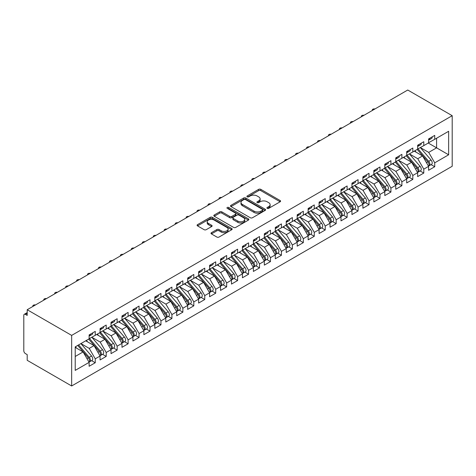 <?xml version="1.0" encoding="UTF-8"?>
<svg xmlns="http://www.w3.org/2000/svg" width="476" height="476" viewBox="0 0 476 476"><rect width="100%" height="100%" fill="white"/><g stroke="black" fill="none" stroke-linecap="round" stroke-linejoin="round"><path stroke-width="0.71" d="M267.214 208.363A1.065 0.613 0 0 0 268.72 208.363L280.138 201.77A1.517 0.881 0 0 0 280.584 201.152A1.517 0.881 0 0 0 280.138 200.533L260.794 189.359A1.517 0.881 0 0 0 258.641 189.359L247.222 195.951A1.065 0.613 0 0 0 246.907 196.386A1.065 0.613 0 0 0 247.222 196.82A1.065 0.613 0 0 0 248.728 196.82L250.203 195.969A4.867 2.808 0 0 1 257.082 195.969L258.694 196.897A4.867 2.808 0 0 1 260.122 198.885A4.867 2.808 0 0 1 258.694 200.872L257.219 201.723A1.065 0.613 0 0 0 256.909 202.157A1.065 0.613 0 0 0 257.219 202.592A1.065 0.613 0 0 0 258.724 202.592L260.199 201.741A4.867 2.808 0 0 1 267.084 201.741L268.69 202.669A4.867 2.808 0 0 1 270.118 204.656A4.867 2.808 0 0 1 268.69 206.643L267.214 207.494A1.065 0.613 0 0 0 266.905 207.929A1.065 0.613 0 0 0 267.214 208.363L267.214 207.494M211.457 232.675A1.517 0.881 0 0 0 211.011 233.299A1.517 0.881 0 0 0 211.457 233.918L216.883 237.054A1.517 0.881 0 0 0 219.031 237.054L231.717 229.73A1.517 0.881 0 0 0 232.163 229.111A1.517 0.881 0 0 0 231.717 228.486L212.367 217.318A1.517 0.881 0 0 0 210.219 217.318L197.534 224.642A1.517 0.881 0 0 0 197.088 225.261A1.517 0.881 0 0 0 197.534 225.88L204.091 229.67A1.517 0.881 0 0 0 206.239 229.67L211.671 226.534A1.517 0.881 0 0 0 212.112 225.916A1.517 0.881 0 0 0 211.671 225.291L208.417 223.417A4.064 2.35 0 0 1 207.227 221.756A4.064 2.35 0 0 1 209.737 219.585A4.064 2.35 0 0 1 214.17 220.096L226.903 227.451A4.064 2.35 0 0 1 228.099 229.111A4.064 2.35 0 0 1 225.588 231.276A4.064 2.35 0 0 1 221.156 230.771L219.031 229.545A1.517 0.881 0 0 0 216.883 229.545L211.457 232.675L211.457 233.918L216.883 230.806L216.883 229.545M407.742 90.023L452.2 115.692L71.656 335.396L27.197 309.727L407.742 90.023M250.311 217.752A1.517 0.881 0 0 0 252.464 217.752L265.144 210.428A1.517 0.881 0 0 0 265.59 209.809A1.517 0.881 0 0 0 265.144 209.19L245.8 198.016A1.517 0.881 0 0 0 243.647 198.016L230.961 205.34A1.517 0.881 0 0 0 230.521 205.959A1.517 0.881 0 0 0 230.961 206.584L250.311 217.752M227.683 208.595A1.065 0.613 0 0 1 228.76 208.744L228.76 207.482L248.43 218.841A1.517 0.881 0 0 1 248.877 219.46A1.517 0.881 0 0 1 248.43 220.079L235.745 227.403A1.517 0.881 0 0 1 233.597 227.403L214.248 216.229L214.248 214.991A1.517 0.881 0 0 0 213.801 215.61A1.517 0.881 0 0 0 214.248 216.229M214.248 214.991L219.68 211.856A1.517 0.881 0 0 1 221.828 211.856L229.676 216.39A1.517 0.881 0 0 0 231.824 216.39L235.424 214.307A1.517 0.881 0 0 0 235.87 213.688A1.517 0.881 0 0 0 235.424 213.07L227.254 208.351A1.065 0.613 0 0 1 226.945 207.917A1.065 0.613 0 0 1 227.599 207.346A1.065 0.613 0 0 1 228.76 207.482M27.197 309.727L27.197 315.415L25.442 314.404A2.321 1.339 -120 0 0 24.282 314.291A2.321 1.339 -120 0 0 23.8 315.356L23.8 350.758A2.321 1.339 -120 0 0 25.442 353.608L27.197 354.62L27.197 360.308L71.656 385.976L71.656 335.396M71.656 385.976L452.2 166.273L452.2 115.692M428.269 143.038L448.642 154.795L448.642 131.275L434.731 139.307L434.731 135.386L428.602 138.927L428.602 142.848L423.783 145.626L423.783 141.711L417.648 145.251L417.648 149.166L412.829 151.951L412.829 148.03L406.7 151.57L406.7 155.491L401.881 158.276L401.881 154.355L395.746 157.895L395.746 161.816L390.927 164.595L390.927 160.674L384.798 164.214L384.798 168.135L379.979 170.92L379.979 166.999L373.844 170.539L373.844 174.46L369.025 177.239L369.025 173.323L362.896 176.864L362.896 180.779L358.077 183.563L358.077 179.642L351.942 183.183L351.942 187.104L347.123 189.888L347.123 185.967L340.995 189.507L340.995 193.429L336.175 196.207L336.175 192.286L330.041 195.826L330.041 199.747L325.227 202.532L325.227 198.611L319.093 202.151L319.093 206.072L314.273 208.851L314.273 204.936L308.139 208.476L308.139 212.391L303.325 215.176L303.325 211.255L297.191 214.795L297.191 218.716L292.371 221.501L292.371 217.58L286.237 221.12L286.237 225.041L281.423 227.82L281.423 223.898L275.289 227.439L275.289 231.36L270.469 234.144L270.469 230.223L264.335 233.764L264.335 237.685L259.521 240.463L259.521 236.548L253.387 240.088L253.387 244.004L248.567 246.788L248.567 242.867L242.433 246.407L242.433 250.328L237.619 253.113L237.619 249.192L231.485 252.732L231.485 256.653L226.665 259.432L226.665 255.511L220.531 259.051L220.531 262.972L215.717 265.757L215.717 261.836L209.583 265.376L209.583 269.297L204.763 272.076L204.763 268.161L198.629 271.701L198.629 275.616L193.815 278.4L193.815 274.479L187.681 278.02L187.681 281.941L182.861 284.725L182.861 280.804L176.727 284.345L176.727 288.266L171.913 291.044L171.913 287.123L165.779 290.663L165.779 294.584L160.959 297.369L160.959 293.448L154.825 296.988L154.825 300.909L150.011 303.688L150.011 299.773L143.877 303.313L143.877 307.228L139.057 310.013L139.057 306.092L132.923 309.632L132.923 313.553L128.109 316.338L128.109 312.417L121.975 315.957L121.975 319.878L117.156 322.657L117.156 318.736L111.027 322.276L111.027 326.197L106.207 328.981L106.207 325.06L100.073 328.601L100.073 332.522L95.254 335.3L95.254 331.385L89.125 334.925L89.125 338.841L75.214 346.873L75.214 370.393L89.125 362.361L83.098 351.931L75.214 347.379M448.642 154.795L434.731 162.828L428.709 152.391L420.385 147.59M431.095 164.642L434.731 166.749L434.731 162.828M434.731 166.749L428.602 170.289L428.602 166.368L423.783 169.147L417.761 158.716L409.437 153.909M420.141 170.967L423.783 173.068L423.783 169.147M423.783 173.068L417.648 176.608L417.648 172.687L412.829 175.471L406.807 165.041L398.483 160.233L409.116 172.651L406.819 173.978A3.1 1.791 60 0 1 408.015 176.923A3.1 1.791 60 0 1 407.373 178.339A3.1 1.791 60 0 1 406.873 178.482M409.193 177.292L412.829 179.392L412.829 175.471M412.829 179.392L406.7 182.933L406.7 179.012L401.881 181.796L395.859 171.36L387.535 166.558L398.168 178.976L395.865 180.303A3.1 1.791 60 0 1 397.061 183.242A3.1 1.791 60 0 1 396.419 184.664A3.1 1.791 60 0 1 395.919 184.807M398.239 183.611L401.881 185.711L401.881 181.796M401.881 185.711L395.746 189.252L395.746 185.337L390.927 188.115L384.905 177.685L376.581 172.877L387.214 185.295L384.917 186.622A3.1 1.791 60 0 1 386.113 189.567A3.1 1.791 60 0 1 385.471 190.983A3.1 1.791 60 0 1 384.971 191.126M387.291 189.936L390.927 192.036L390.927 188.115M390.927 192.036L384.798 195.576L384.798 191.655L379.979 194.44L373.957 184.004L365.633 179.202L376.266 191.62L373.963 192.947A3.1 1.791 60 0 1 375.159 195.892A3.1 1.791 60 0 1 374.517 197.308A3.1 1.791 60 0 1 374.017 197.451M376.337 196.255L379.979 198.361L379.979 194.44M379.979 198.361L373.844 201.901L373.844 197.98L369.025 200.759L363.004 190.329L354.68 185.521L365.312 197.939L363.015 199.271A3.1 1.791 60 0 1 364.211 202.211A3.1 1.791 60 0 1 363.569 203.633A3.1 1.791 60 0 1 363.069 203.776M365.389 202.58L369.025 204.68L369.025 200.759M369.025 204.68L362.896 208.22L362.896 204.299L358.077 207.084L352.056 196.653L343.732 191.846L354.364 204.263L352.062 205.59A3.1 1.791 60 0 1 353.257 208.536A3.1 1.791 60 0 1 352.615 209.952A3.1 1.791 60 0 1 352.115 210.095M354.436 208.905L358.077 211.005L358.077 207.084M358.077 211.005L351.942 214.545L351.942 210.624L347.123 213.409L341.102 202.972L332.778 198.171M343.488 215.223L347.123 217.324L347.123 213.409M347.123 217.324L340.995 220.864L340.995 216.949L336.175 219.728L330.154 209.297L321.83 204.49M332.534 221.548L336.175 223.649L336.175 219.728M336.175 223.649L330.041 227.189L330.041 223.268L325.227 226.052L319.2 215.616L310.876 210.814M321.586 227.867L325.227 229.973L325.227 226.052M325.227 229.973L319.093 233.514L319.093 229.593L314.273 232.371L308.252 221.941L299.928 217.133M310.632 234.192L314.273 236.292L314.273 232.371M314.273 236.292L308.139 239.833L308.139 235.912L303.325 238.696L297.298 228.266L288.974 223.458L299.606 235.876L297.31 237.203A3.1 1.791 60 0 1 298.506 240.148A3.1 1.791 60 0 1 297.863 241.564A3.1 1.791 60 0 1 297.363 241.707M299.684 240.517L303.325 242.617L303.325 238.696M303.325 242.617L297.191 246.157L297.191 242.236L292.371 245.021L286.35 234.585L278.026 229.783L288.658 242.201L286.356 243.528A3.1 1.791 60 0 1 287.552 246.467A3.1 1.791 60 0 1 286.909 247.889A3.1 1.791 60 0 1 286.409 248.032M288.73 246.836L292.371 248.936L292.371 245.021M292.371 248.936L286.237 252.476L286.237 248.561L281.423 251.34L275.396 240.91L267.072 236.102M277.782 253.161L281.423 255.261L281.423 251.34M281.423 255.261L275.289 258.801L275.289 254.88L270.469 257.665L264.448 247.228L256.124 242.427L266.756 254.844L264.454 256.171A3.1 1.791 60 0 1 265.65 259.117A3.1 1.791 60 0 1 265.007 260.533A3.1 1.791 60 0 1 264.507 260.675M266.828 259.48L270.469 261.586L270.469 257.665M270.469 261.586L264.335 265.126L264.335 261.205L259.521 263.984L253.494 253.553L245.17 248.746M255.88 265.804L259.521 267.905L259.521 263.984M259.521 267.905L253.387 271.445L253.387 267.524L248.567 270.308L242.546 259.878L234.222 255.071L244.854 267.488L242.552 268.815A3.1 1.791 60 0 1 243.748 271.76A3.1 1.791 60 0 1 243.105 273.176A3.1 1.791 60 0 1 242.605 273.319M244.926 272.129L248.567 274.23L248.567 270.308M248.567 274.23L242.433 277.77L242.433 273.849L237.619 276.633L231.592 266.197L223.274 261.395M233.978 278.448L237.619 280.548L237.619 276.633M237.619 280.548L231.485 284.089L231.485 280.174L226.665 282.952L220.644 272.522L212.32 267.714M223.024 284.773L226.665 286.873L226.665 282.952M226.665 286.873L220.531 290.414L220.531 286.493L215.717 289.277L209.69 278.841L201.372 274.039M212.076 291.092L215.717 293.198L215.717 289.277M215.717 293.198L209.583 296.738L209.583 292.817L204.763 295.596L198.742 285.166L190.418 280.358M201.122 297.417L204.763 299.517L204.763 295.596M204.763 299.517L198.629 303.057L198.629 299.136L193.815 301.921L187.788 291.49L179.47 286.683M190.174 303.742L193.815 305.842L193.815 301.921M193.815 305.842L187.681 309.382L187.681 305.461L182.861 308.24L176.84 297.809L168.516 293.008L179.149 305.425L176.846 306.752A3.1 1.791 60 0 1 178.042 309.692A3.1 1.791 60 0 1 177.399 311.114A3.1 1.791 60 0 1 176.899 311.256M179.22 310.06L182.861 312.161L182.861 308.24M182.861 312.161L176.727 315.701L176.727 311.786L171.913 314.565L165.886 304.134L157.568 299.327M168.272 316.385L171.913 318.486L171.913 314.565M171.913 318.486L165.779 322.026L165.779 318.105L160.959 320.889L154.938 310.453L146.614 305.651L157.247 318.069L154.944 319.396A3.1 1.791 60 0 1 156.14 322.341A3.1 1.791 60 0 1 155.503 323.757A3.1 1.791 60 0 1 154.998 323.9M157.318 322.704L160.959 324.81L160.959 320.889M160.959 324.81L154.825 328.351L154.825 324.43L150.011 327.208L143.984 316.778L135.666 311.97M146.37 329.029L150.011 331.129L150.011 327.208M150.011 331.129L143.877 334.67L143.877 330.749L139.057 333.533L133.036 323.103L124.712 318.295L135.345 330.713L133.042 332.04A3.1 1.791 60 0 1 134.238 334.985A3.1 1.791 60 0 1 133.601 336.401A3.1 1.791 60 0 1 133.096 336.544M135.416 335.354L139.057 337.454L139.057 333.533M139.057 337.454L132.923 340.995L132.923 337.073L128.109 339.852L122.082 329.422L113.764 324.62M124.468 341.673L128.109 343.773L128.109 339.852M128.109 343.773L121.975 347.313L121.975 343.398L117.156 346.177L111.134 335.747L102.81 330.939M113.514 347.998L117.156 350.098L117.156 346.177M117.156 350.098L111.027 353.638L111.027 349.717L106.207 352.502L100.18 342.065L91.862 337.264M102.566 354.317L106.207 356.417L106.207 352.502M106.207 356.417L100.073 359.963L100.073 356.042L95.254 358.821L89.232 348.39L80.908 343.583M91.612 360.641L95.254 362.742L95.254 358.821M95.254 362.742L89.125 366.282L89.125 362.361M89.125 338.716L95.254 335.3M75.214 356.482L83.098 351.931M100.073 332.397L106.207 328.981M89.232 348.39L94.052 345.606L85.728 340.804M100.073 356.042L94.052 345.606M111.027 326.072L117.156 322.657M100.18 342.065L105 339.287L96.676 334.479M111.027 349.717L105 339.287M121.975 319.747L128.109 316.338M111.134 335.747L115.954 332.962L107.63 328.16M121.975 343.398L115.954 332.962M132.923 313.428L139.057 310.013M122.082 329.422L126.902 326.643L118.578 321.835M132.923 337.073L126.902 326.643M143.877 307.103L150.011 303.688M133.036 323.103L137.856 320.318L129.531 315.511M143.877 330.749L137.856 320.318M154.825 300.784L160.959 297.369M143.984 316.778L148.804 313.993L140.48 309.192M154.825 324.43L148.804 313.993M165.779 294.46L171.913 291.044M154.938 310.453L159.757 307.675L151.433 302.867M165.779 318.105L159.757 307.675M176.727 288.135L182.861 284.725M165.886 304.134L170.705 301.35L162.381 296.548M176.727 311.786L170.705 301.35M187.681 281.816L193.815 278.4M176.84 297.809L181.659 295.031L173.335 290.223M187.681 305.461L181.659 295.031M198.629 275.491L204.763 272.076M187.788 291.49L192.607 288.706L184.283 283.898M198.629 299.136L192.607 288.706M209.583 269.172L215.717 265.757M198.742 285.166L203.561 282.381L195.237 277.579M209.583 292.817L203.561 282.381M220.531 262.847L226.665 259.432M209.69 278.841L214.509 276.062L206.185 271.255M220.531 286.493L214.509 276.062M231.485 256.522L237.619 253.113M220.644 272.522L225.463 269.737L217.139 264.936M231.485 280.174L225.463 269.737M242.433 250.203L248.567 246.788M231.592 266.197L236.411 263.418L228.087 258.611M242.433 273.849L236.411 263.418M253.387 243.879L259.521 240.463M242.546 259.878L247.365 257.094L239.041 252.286M253.387 267.524L247.365 257.094M264.335 237.56L270.469 234.144M253.494 253.553L258.313 250.769L249.989 245.967M264.335 261.205L258.313 250.769M275.289 231.235L281.423 227.82M264.448 247.228L269.267 244.45L260.943 239.642M275.289 254.88L269.267 244.45M286.237 224.91L292.371 221.501M275.396 240.91L280.215 238.125L271.891 233.323M286.237 248.561L280.215 238.125M297.191 218.591L303.325 215.176M286.35 234.585L291.169 231.806L282.845 226.998M297.191 242.236L291.169 231.806M308.139 212.266L314.273 208.851M297.298 228.266L302.117 225.481L293.793 220.674M308.139 235.912L302.117 225.481M319.093 205.947L325.227 202.532M308.252 221.941L313.071 219.156L304.747 214.355M319.093 229.593L313.071 219.156M330.041 199.623L336.175 196.207M319.2 215.616L324.019 212.837L315.695 208.03M330.041 223.268L324.019 212.837M340.995 193.298L347.123 189.888M330.154 209.297L334.973 206.513L326.649 201.711M340.995 216.949L334.973 206.513M351.942 186.979L358.077 183.563M341.102 202.972L345.921 200.194L337.597 195.386M351.942 210.624L345.921 200.194M362.896 180.654L369.025 177.239M352.056 196.653L356.875 193.869L348.551 189.061M362.896 204.299L356.875 193.869M373.844 174.335L379.979 170.92M363.004 190.329L367.823 187.544L359.499 182.742M373.844 197.98L367.823 187.544M384.798 168.01L390.927 164.595M373.957 184.004L378.777 181.225L370.453 176.417M384.798 191.655L378.777 181.225M395.746 161.685L401.881 158.276M384.905 177.685L389.725 174.9L381.401 170.099M395.746 185.337L389.725 174.9M406.7 155.366L412.829 151.951M395.859 171.36L400.673 168.581L392.355 163.774M406.7 179.012L400.673 168.581M417.648 149.042L423.783 145.626M406.807 165.041L411.627 162.256L403.303 157.449M417.648 172.687L411.627 162.256M428.602 142.723L434.731 139.307M428.709 152.391L436.593 147.84L436.593 138.23L448.642 131.275M417.761 158.716L422.575 155.932L414.257 151.13M428.602 166.368L422.575 155.932M267.643 208.518L268.69 207.911A4.867 2.808 0 0 0 270.118 205.924L270.118 204.656M260.122 198.885L260.122 200.152A4.867 2.808 0 0 1 258.694 202.139L257.641 202.746M280.12 201.782L260.794 190.626A1.517 0.881 0 0 0 258.641 190.626L247.645 196.975M265.126 210.44L245.8 199.283A1.517 0.881 0 0 0 243.647 199.283L230.985 206.596M262.46 210.243A1.065 0.613 0 0 0 262.77 209.809A1.065 0.613 0 0 0 262.46 209.375L245.473 199.569A1.065 0.613 0 0 0 243.968 199.569L242.409 200.467A4.867 2.808 0 0 0 240.987 202.455A4.867 2.808 0 0 0 242.409 204.442L254.023 211.142A4.867 2.808 0 0 0 260.902 211.142L262.46 210.243L262.46 211.505A1.065 0.613 0 0 0 262.77 211.07L262.77 209.809M240.987 202.455L240.987 203.716A4.867 2.808 0 0 0 242.409 205.703L242.409 204.442M262.46 211.505L260.902 212.409A4.867 2.808 0 0 1 254.023 212.409L242.409 205.703M214.271 216.241L219.68 213.123L219.68 211.856M235.87 213.688L235.87 214.95A1.517 0.881 0 0 1 235.424 215.574L231.824 217.651A1.517 0.881 0 0 1 229.676 217.651L221.828 213.123A1.517 0.881 0 0 0 219.68 213.123M228.76 208.744L248.412 220.09M237.816 221.09A4.064 2.35 0 0 0 242.248 221.596A4.064 2.35 0 0 0 244.759 219.43A4.064 2.35 0 0 0 243.569 217.77L239.077 215.176A1.517 0.881 0 0 0 236.929 215.176L233.329 217.258A1.517 0.881 0 0 0 232.883 217.877A1.517 0.881 0 0 0 233.329 218.496L237.816 221.09L237.816 222.351A4.064 2.35 0 0 0 242.248 222.863A4.064 2.35 0 0 0 244.759 220.691L244.759 219.43M232.883 217.877L232.883 219.138A1.517 0.881 0 0 0 233.329 219.763L233.329 218.496M237.816 222.351L233.329 219.763M228.099 229.111L228.099 230.372A4.064 2.35 0 0 1 225.588 232.544A4.064 2.35 0 0 1 221.156 232.032L219.031 230.806A1.517 0.881 0 0 0 216.883 230.806M207.227 221.756L207.227 223.018A4.064 2.35 0 0 0 208.417 224.678L208.417 223.417M211.647 226.546L208.417 224.678M231.699 229.741L212.367 218.585A1.517 0.881 0 0 0 210.219 218.585L197.552 225.892L197.534 224.642M418.071 148.923L428.721 161.334A3.1 1.791 60 0 1 429.917 164.28A3.1 1.791 60 0 1 429.275 165.696L431.571 164.369A3.1 1.791 -120 0 0 432.214 162.953A3.1 1.791 -120 0 0 431.018 160.007L420.373 147.596M429.275 165.696A3.1 1.791 60 0 1 428.775 165.838M417.196 149.428L427.841 161.84A3.1 1.791 60 0 1 429.037 164.785A3.1 1.791 60 0 1 428.477 166.154M416.161 152.231L414.899 150.755M428.602 140.128A3.1 1.791 -120 0 0 429.037 138.867A3.1 1.791 -120 0 0 429.031 138.677M428.775 139.92A3.1 1.791 -120 0 0 429.275 139.777A3.1 1.791 -120 0 0 429.917 138.361A3.1 1.791 -120 0 0 429.911 138.171M432.208 136.844A3.1 1.791 60 0 1 432.214 137.034A3.1 1.791 60 0 1 431.571 138.451L429.275 139.777M374.933 108.962A1.934 1.119 -0 0 0 372.291 110.004A1.934 1.119 -0 0 0 372.428 110.408M407.123 155.247L417.767 167.659A3.1 1.791 60 0 1 418.963 170.598A3.1 1.791 60 0 1 418.321 172.02L420.623 170.688A3.1 1.791 -120 0 0 421.266 169.272A3.1 1.791 -120 0 0 420.07 166.326L409.425 153.921M418.321 172.02A3.1 1.791 60 0 1 417.821 172.163M406.248 155.753L416.893 168.165A3.1 1.791 60 0 1 418.089 171.104A3.1 1.791 60 0 1 417.523 172.473M405.207 158.55L403.945 157.08M407.373 178.339L409.669 177.012A3.1 1.791 -120 0 0 410.312 175.596A3.1 1.791 -120 0 0 409.116 172.651M395.294 162.078L405.939 174.484A3.1 1.791 60 0 1 407.135 177.429A3.1 1.791 60 0 1 406.575 178.797M394.259 164.875L392.998 163.405M396.175 161.572L406.819 173.978M396.419 184.664L398.721 183.337A3.1 1.791 -120 0 0 399.364 181.915A3.1 1.791 -120 0 0 398.168 178.976M384.346 168.397L394.991 180.809A3.1 1.791 60 0 1 396.187 183.748A3.1 1.791 60 0 1 395.621 185.116M383.305 171.199L382.044 169.724M385.221 167.891L395.865 180.303M385.471 190.983L387.767 189.656A3.1 1.791 -120 0 0 388.41 188.24A3.1 1.791 -120 0 0 387.214 185.295M373.392 174.722L384.037 187.127A3.1 1.791 60 0 1 385.233 190.073A3.1 1.791 60 0 1 384.673 191.441M372.357 177.518L371.096 176.049M374.273 174.216L384.917 186.622M417.648 146.453A3.1 1.791 -120 0 0 418.089 145.186A3.1 1.791 -120 0 0 418.083 145.001M417.821 146.245A3.1 1.791 -120 0 0 418.321 146.102A3.1 1.791 -120 0 0 418.963 144.68A3.1 1.791 -120 0 0 418.957 144.496M421.26 143.169A3.1 1.791 60 0 1 421.266 143.353A3.1 1.791 60 0 1 420.623 144.775L418.321 146.102M363.985 115.281A1.934 1.119 -0 0 0 361.343 116.322A1.934 1.119 -0 0 0 361.474 116.733M406.7 152.778A3.1 1.791 -120 0 0 407.135 151.511A3.1 1.791 -120 0 0 407.129 151.32M406.873 152.564A3.1 1.791 -120 0 0 407.373 152.421A3.1 1.791 -120 0 0 408.015 151.005A3.1 1.791 -120 0 0 408.009 150.815M410.306 149.488A3.1 1.791 60 0 1 410.312 149.678A3.1 1.791 60 0 1 409.669 151.094L407.373 152.421M353.037 121.606A1.934 1.119 -0 0 0 350.39 122.647A1.934 1.119 -0 0 0 350.526 123.052M395.746 159.097A3.1 1.791 -120 0 0 396.187 157.836A3.1 1.791 -120 0 0 396.181 157.645M395.919 158.889A3.1 1.791 -120 0 0 396.419 158.746A3.1 1.791 -120 0 0 397.061 157.33A3.1 1.791 -120 0 0 397.055 157.139M399.358 155.813A3.1 1.791 60 0 1 399.364 156.003A3.1 1.791 60 0 1 398.721 157.419L396.419 158.746M342.083 127.931A1.934 1.119 -0 0 0 339.442 128.966A1.934 1.119 -0 0 0 339.572 129.377M384.798 165.422A3.1 1.791 -120 0 0 385.233 164.155A3.1 1.791 -120 0 0 385.227 163.97M384.971 165.214A3.1 1.791 -120 0 0 385.471 165.071A3.1 1.791 -120 0 0 386.113 163.649A3.1 1.791 -120 0 0 386.107 163.464M388.404 162.132A3.1 1.791 60 0 1 388.41 162.322A3.1 1.791 60 0 1 387.767 163.738L385.471 165.071M331.135 134.25A1.934 1.119 -0 0 0 328.488 135.291A1.934 1.119 -0 0 0 328.624 135.702M374.517 197.308L376.819 195.981A3.1 1.791 -120 0 0 377.462 194.565A3.1 1.791 -120 0 0 376.266 191.62M362.444 181.041L373.089 193.452A3.1 1.791 60 0 1 374.285 196.398A3.1 1.791 60 0 1 373.719 197.766M361.403 183.843L360.142 182.367M363.319 180.535L373.963 192.947M373.844 171.741A3.1 1.791 -120 0 0 374.285 170.479A3.1 1.791 -120 0 0 374.279 170.289M374.017 171.533A3.1 1.791 -120 0 0 374.517 171.39A3.1 1.791 -120 0 0 375.159 169.974A3.1 1.791 -120 0 0 375.153 169.783M377.456 168.456A3.1 1.791 60 0 1 377.462 168.647A3.1 1.791 60 0 1 376.819 170.063L374.517 171.39M320.181 140.575A1.934 1.119 -0 0 0 317.54 141.616A1.934 1.119 -0 0 0 317.67 142.021M363.569 203.633L365.865 202.3A3.1 1.791 -120 0 0 366.508 200.884A3.1 1.791 -120 0 0 365.312 197.939M351.49 187.365L362.135 199.777A3.1 1.791 60 0 1 363.331 202.716A3.1 1.791 60 0 1 362.772 204.085M350.455 190.162L349.194 188.692M352.371 186.86L363.015 199.271M352.615 209.952L354.917 208.625A3.1 1.791 -120 0 0 355.56 207.209A3.1 1.791 -120 0 0 354.364 204.263M340.542 193.69L351.187 206.096A3.1 1.791 60 0 1 352.383 209.041A3.1 1.791 60 0 1 351.818 210.41M339.501 196.487L338.24 195.017M341.417 193.185L352.062 205.59M330.469 199.504L341.113 211.915A3.1 1.791 60 0 1 342.309 214.855A3.1 1.791 60 0 1 341.667 216.277L343.964 214.95A3.1 1.791 -120 0 0 344.606 213.528A3.1 1.791 -120 0 0 343.41 210.588L332.766 198.177M341.667 216.277A3.1 1.791 60 0 1 341.167 216.419M329.588 200.009L340.233 212.421A3.1 1.791 60 0 1 341.429 215.36A3.1 1.791 60 0 1 340.87 216.729M328.553 202.812L327.292 201.336M319.515 205.828L330.16 218.234A3.1 1.791 60 0 1 331.355 221.179A3.1 1.791 60 0 1 330.713 222.595L333.016 221.269A3.1 1.791 -120 0 0 333.658 219.852A3.1 1.791 -120 0 0 332.462 216.907L321.818 204.501M330.713 222.595A3.1 1.791 60 0 1 330.213 222.738M318.64 206.334L329.285 218.74A3.1 1.791 60 0 1 330.481 221.685A3.1 1.791 60 0 1 329.916 223.054M317.599 209.131L316.338 207.661M362.896 178.066A3.1 1.791 -120 0 0 363.331 176.798A3.1 1.791 -120 0 0 363.325 176.614M363.069 177.857A3.1 1.791 -120 0 0 363.569 177.715A3.1 1.791 -120 0 0 364.211 176.293A3.1 1.791 -120 0 0 364.205 176.108M366.502 174.781A3.1 1.791 60 0 1 366.508 174.966A3.1 1.791 60 0 1 365.865 176.388L363.569 177.715M309.233 146.894A1.934 1.119 -0 0 0 306.586 147.935A1.934 1.119 -0 0 0 306.722 148.345M351.942 184.39A3.1 1.791 -120 0 0 352.383 183.123A3.1 1.791 -120 0 0 352.377 182.933M352.115 184.176A3.1 1.791 -120 0 0 352.615 184.034A3.1 1.791 -120 0 0 353.257 182.617A3.1 1.791 -120 0 0 353.252 182.427M355.554 181.1A3.1 1.791 60 0 1 355.56 181.291A3.1 1.791 60 0 1 354.917 182.707L352.615 184.034M298.279 153.218A1.934 1.119 -0 0 0 295.638 154.26A1.934 1.119 -0 0 0 295.769 154.664M340.995 190.709A3.1 1.791 -120 0 0 341.429 189.448A3.1 1.791 -120 0 0 341.423 189.258M341.167 190.501A3.1 1.791 -120 0 0 341.667 190.358A3.1 1.791 -120 0 0 342.309 188.942A3.1 1.791 -120 0 0 342.303 188.752M344.6 187.425A3.1 1.791 60 0 1 344.606 187.615A3.1 1.791 60 0 1 343.964 189.031L341.667 190.358M287.331 159.543A1.934 1.119 -0 0 0 284.684 160.579A1.934 1.119 -0 0 0 284.821 160.989M330.041 197.034A3.1 1.791 -120 0 0 330.481 195.767A3.1 1.791 -120 0 0 330.475 195.582M330.213 196.826A3.1 1.791 -120 0 0 330.713 196.683A3.1 1.791 -120 0 0 331.355 195.261A3.1 1.791 -120 0 0 331.35 195.071M333.652 193.744A3.1 1.791 60 0 1 333.658 193.934A3.1 1.791 60 0 1 333.016 195.35L330.713 196.683M276.377 165.862A1.934 1.119 -0 0 0 273.736 166.903A1.934 1.119 -0 0 0 273.867 167.314M308.567 212.147L319.212 224.559A3.1 1.791 60 0 1 320.407 227.504A3.1 1.791 60 0 1 319.765 228.92L322.062 227.593A3.1 1.791 -120 0 0 322.704 226.177A3.1 1.791 -120 0 0 321.508 223.232L310.864 210.82M319.765 228.92A3.1 1.791 60 0 1 319.265 229.063M307.686 212.653L318.331 225.065A3.1 1.791 60 0 1 319.527 228.01A3.1 1.791 60 0 1 318.968 229.373M306.651 215.455L305.39 213.98M297.613 218.472L308.258 230.878A3.1 1.791 60 0 1 309.454 233.823A3.1 1.791 60 0 1 308.811 235.245L311.114 233.912A3.1 1.791 -120 0 0 311.756 232.496A3.1 1.791 -120 0 0 310.56 229.551L299.916 217.145M308.811 235.245A3.1 1.791 60 0 1 308.311 235.388M296.738 218.978L307.383 231.39A3.1 1.791 60 0 1 308.579 234.329A3.1 1.791 60 0 1 308.014 235.697M295.697 221.774L294.436 220.305M297.863 241.564L300.16 240.237A3.1 1.791 -120 0 0 300.802 238.821A3.1 1.791 -120 0 0 299.606 235.876M285.784 225.303L296.429 237.708A3.1 1.791 60 0 1 297.625 240.654A3.1 1.791 60 0 1 297.066 242.022M284.749 228.099L283.488 226.63M286.665 224.797L297.31 237.203M286.909 247.889L289.212 246.562A3.1 1.791 -120 0 0 289.854 245.14A3.1 1.791 -120 0 0 288.658 242.201M274.836 231.622L285.481 244.033A3.1 1.791 60 0 1 286.677 246.973A3.1 1.791 60 0 1 286.112 248.341M273.795 234.424L272.534 232.948M275.711 231.116L286.356 243.528M264.763 237.441L275.408 249.846A3.1 1.791 60 0 1 276.604 252.792A3.1 1.791 60 0 1 275.961 254.208L278.258 252.881A3.1 1.791 -120 0 0 278.9 251.465A3.1 1.791 -120 0 0 277.704 248.52L267.06 236.114M275.961 254.208A3.1 1.791 60 0 1 275.461 254.351M263.882 237.946L274.533 250.352A3.1 1.791 60 0 1 275.723 253.297A3.1 1.791 60 0 1 275.164 254.666M262.847 240.743L261.586 239.273M319.093 203.353A3.1 1.791 -120 0 0 319.527 202.092A3.1 1.791 -120 0 0 319.521 201.901M319.265 203.145A3.1 1.791 -120 0 0 319.765 203.002A3.1 1.791 -120 0 0 320.407 201.586A3.1 1.791 -120 0 0 320.402 201.396M322.698 200.069A3.1 1.791 60 0 1 322.704 200.259A3.1 1.791 60 0 1 322.062 201.675L319.765 203.002M265.43 172.187A1.934 1.119 -0 0 0 262.782 173.228A1.934 1.119 -0 0 0 262.919 173.633M308.139 209.678A3.1 1.791 -120 0 0 308.579 208.411A3.1 1.791 -120 0 0 308.573 208.226M308.311 209.47A3.1 1.791 -120 0 0 308.811 209.327A3.1 1.791 -120 0 0 309.454 207.905A3.1 1.791 -120 0 0 309.448 207.72M311.75 206.394A3.1 1.791 60 0 1 311.756 206.578A3.1 1.791 60 0 1 311.114 208L308.811 209.327M254.476 178.506A1.934 1.119 -0 0 0 251.834 179.547A1.934 1.119 -0 0 0 251.965 179.958M297.191 216.003A3.1 1.791 -120 0 0 297.625 214.735A3.1 1.791 -120 0 0 297.619 214.545M297.363 215.789A3.1 1.791 -120 0 0 297.863 215.646A3.1 1.791 -120 0 0 298.506 214.23A3.1 1.791 -120 0 0 298.5 214.039M300.796 212.712A3.1 1.791 60 0 1 300.802 212.903A3.1 1.791 60 0 1 300.16 214.319L297.863 215.646M243.528 184.831A1.934 1.119 -0 0 0 240.88 185.872A1.934 1.119 -0 0 0 241.017 186.277M286.237 222.322A3.1 1.791 -120 0 0 286.677 221.06A3.1 1.791 -120 0 0 286.671 220.87M286.409 222.113A3.1 1.791 -120 0 0 286.909 221.971A3.1 1.791 -120 0 0 287.552 220.555A3.1 1.791 -120 0 0 287.546 220.364M289.848 219.037A3.1 1.791 60 0 1 289.854 219.228A3.1 1.791 60 0 1 289.212 220.644L286.909 221.971M232.574 191.156A1.934 1.119 -0 0 0 229.932 192.191A1.934 1.119 -0 0 0 230.063 192.601M275.289 228.647A3.1 1.791 -120 0 0 275.723 227.379A3.1 1.791 -120 0 0 275.717 227.189M275.461 228.438A3.1 1.791 -120 0 0 275.961 228.296A3.1 1.791 -120 0 0 276.604 226.874A3.1 1.791 -120 0 0 276.598 226.683M278.894 225.356A3.1 1.791 60 0 1 278.9 225.547A3.1 1.791 60 0 1 278.258 226.963L275.961 228.296M221.626 197.475A1.934 1.119 -0 0 0 218.978 198.516A1.934 1.119 -0 0 0 219.115 198.926M265.007 260.533L267.31 259.206A3.1 1.791 -120 0 0 267.952 257.79A3.1 1.791 -120 0 0 266.756 254.844M252.935 244.265L263.579 256.677A3.1 1.791 60 0 1 264.775 259.622A3.1 1.791 60 0 1 264.21 260.985M251.899 247.068L250.632 245.592M253.809 243.76L264.454 256.171M264.335 234.965A3.1 1.791 -120 0 0 264.775 233.704A3.1 1.791 -120 0 0 264.769 233.514M264.507 234.757A3.1 1.791 -120 0 0 265.007 234.614A3.1 1.791 -120 0 0 265.65 233.198A3.1 1.791 -120 0 0 265.644 233.008M267.946 231.681A3.1 1.791 60 0 1 267.952 231.871A3.1 1.791 60 0 1 267.31 233.288L265.007 234.614M210.672 203.799A1.934 1.119 -0 0 0 208.03 204.841A1.934 1.119 -0 0 0 208.161 205.245M242.861 250.084L253.506 262.49A3.1 1.791 60 0 1 254.702 265.435A3.1 1.791 60 0 1 254.059 266.858L256.356 265.525A3.1 1.791 -120 0 0 256.998 264.109A3.1 1.791 -120 0 0 255.802 261.163L245.158 248.758M254.059 266.858A3.1 1.791 60 0 1 253.559 267M241.981 250.59L252.631 262.996A3.1 1.791 60 0 1 253.827 265.941A3.1 1.791 60 0 1 253.262 267.31M240.945 253.387L239.684 251.917M253.387 241.29A3.1 1.791 -120 0 0 253.827 240.023A3.1 1.791 -120 0 0 253.821 239.839M253.559 241.082A3.1 1.791 -120 0 0 254.059 240.939A3.1 1.791 -120 0 0 254.702 239.517A3.1 1.791 -120 0 0 254.696 239.333M256.992 238.006A3.1 1.791 60 0 1 256.998 238.19A3.1 1.791 60 0 1 256.356 239.612L254.059 240.939M199.724 210.118A1.934 1.119 -0 0 0 197.076 211.16A1.934 1.119 -0 0 0 197.213 211.57M243.105 273.176L245.408 271.85A3.1 1.791 -120 0 0 246.05 270.433A3.1 1.791 -120 0 0 244.854 267.488M231.033 256.915L241.677 269.321A3.1 1.791 60 0 1 242.873 272.266A3.1 1.791 60 0 1 242.308 273.635M229.997 259.712L228.73 258.242M231.907 256.409L242.552 268.815M242.433 247.615A3.1 1.791 -120 0 0 242.873 246.348A3.1 1.791 -120 0 0 242.867 246.157M242.605 247.401A3.1 1.791 -120 0 0 243.105 247.258A3.1 1.791 -120 0 0 243.748 245.842A3.1 1.791 -120 0 0 243.742 245.652M246.044 244.325A3.1 1.791 60 0 1 246.05 244.515A3.1 1.791 60 0 1 245.408 245.931L243.105 247.258M188.77 216.443A1.934 1.119 -0 0 0 186.128 217.484A1.934 1.119 -0 0 0 186.259 217.889M220.959 262.728L231.604 275.14A3.1 1.791 60 0 1 232.8 278.079A3.1 1.791 60 0 1 232.157 279.501L234.454 278.174A3.1 1.791 -120 0 0 235.096 276.752A3.1 1.791 -120 0 0 233.9 273.813L223.256 261.401M232.157 279.501A3.1 1.791 60 0 1 231.657 279.644M220.079 263.234L230.729 275.646A3.1 1.791 60 0 1 231.925 278.585A3.1 1.791 60 0 1 231.36 279.953M219.043 266.036L217.782 264.561M231.485 253.934A3.1 1.791 -120 0 0 231.925 252.673A3.1 1.791 -120 0 0 231.919 252.482M231.657 253.726A3.1 1.791 -120 0 0 232.157 253.583A3.1 1.791 -120 0 0 232.8 252.167A3.1 1.791 -120 0 0 232.794 251.977M235.09 250.65A3.1 1.791 60 0 1 235.096 250.84A3.1 1.791 60 0 1 234.454 252.256L232.157 253.583M177.822 222.768A1.934 1.119 -0 0 0 175.18 223.803A1.934 1.119 -0 0 0 175.311 224.214M210.005 269.053L220.65 281.459A3.1 1.791 60 0 1 221.846 284.404A3.1 1.791 60 0 1 221.203 285.82L223.506 284.493A3.1 1.791 -120 0 0 224.148 283.077A3.1 1.791 -120 0 0 222.952 280.132L212.308 267.726M221.203 285.82A3.1 1.791 60 0 1 220.703 285.963M209.131 269.559L219.775 281.965A3.1 1.791 60 0 1 220.971 284.91A3.1 1.791 60 0 1 220.406 286.278M208.095 272.355L206.828 270.886M220.531 260.259A3.1 1.791 -120 0 0 220.971 258.992A3.1 1.791 -120 0 0 220.965 258.801M220.703 260.051A3.1 1.791 -120 0 0 221.203 259.908A3.1 1.791 -120 0 0 221.846 258.486A3.1 1.791 -120 0 0 221.84 258.295M224.142 256.969A3.1 1.791 60 0 1 224.148 257.159A3.1 1.791 60 0 1 223.506 258.575L221.203 259.908M166.868 229.087A1.934 1.119 -0 0 0 164.226 230.128A1.934 1.119 -0 0 0 164.357 230.539M199.057 275.372L209.702 287.784A3.1 1.791 60 0 1 210.898 290.729A3.1 1.791 60 0 1 210.255 292.145L212.552 290.818A3.1 1.791 -120 0 0 213.194 289.396A3.1 1.791 -120 0 0 211.999 286.457L201.354 274.045M210.255 292.145A3.1 1.791 60 0 1 209.755 292.288M198.177 275.878L208.827 288.289A3.1 1.791 60 0 1 210.023 291.235A3.1 1.791 60 0 1 209.458 292.597M197.141 278.68L195.88 277.205M209.583 266.578A3.1 1.791 -120 0 0 210.023 265.316A3.1 1.791 -120 0 0 210.017 265.126M209.755 266.37A3.1 1.791 -120 0 0 210.255 266.227A3.1 1.791 -120 0 0 210.898 264.811A3.1 1.791 -120 0 0 210.892 264.62M213.189 263.293A3.1 1.791 60 0 1 213.194 263.484A3.1 1.791 60 0 1 212.552 264.9L210.255 266.227M155.92 235.412A1.934 1.119 -0 0 0 153.278 236.453A1.934 1.119 -0 0 0 153.409 236.858M188.103 281.697L198.748 294.103A3.1 1.791 60 0 1 199.944 297.048A3.1 1.791 60 0 1 199.301 298.47L201.604 297.137A3.1 1.791 -120 0 0 202.246 295.721A3.1 1.791 -120 0 0 201.05 292.776L190.406 280.37M199.301 298.47A3.1 1.791 60 0 1 198.801 298.613M187.229 282.203L197.873 294.608A3.1 1.791 60 0 1 199.069 297.554A3.1 1.791 60 0 1 198.504 298.922M186.193 284.999L184.926 283.529M198.629 272.903A3.1 1.791 -120 0 0 199.069 271.635A3.1 1.791 -120 0 0 199.063 271.451M198.801 272.694A3.1 1.791 -120 0 0 199.301 272.552A3.1 1.791 -120 0 0 199.944 271.13A3.1 1.791 -120 0 0 199.938 270.945M202.24 269.618A3.1 1.791 60 0 1 202.246 269.803A3.1 1.791 60 0 1 201.604 271.225L199.301 272.552M144.966 241.731A1.934 1.119 -0 0 0 142.324 242.772A1.934 1.119 -0 0 0 142.461 243.182M177.155 288.022L187.8 300.427A3.1 1.791 60 0 1 188.996 303.373A3.1 1.791 60 0 1 188.353 304.789L190.65 303.462A3.1 1.791 -120 0 0 191.292 302.046A3.1 1.791 -120 0 0 190.097 299.101L179.452 286.689M188.353 304.789A3.1 1.791 60 0 1 187.853 304.932M176.275 288.527L186.925 300.933A3.1 1.791 60 0 1 188.121 303.878A3.1 1.791 60 0 1 187.556 305.247M175.239 291.324L173.978 289.854M187.681 279.228A3.1 1.791 -120 0 0 188.121 277.96A3.1 1.791 -120 0 0 188.115 277.77M187.853 279.013A3.1 1.791 -120 0 0 188.353 278.871A3.1 1.791 -120 0 0 188.996 277.454A3.1 1.791 -120 0 0 188.99 277.264M191.287 275.937A3.1 1.791 60 0 1 191.292 276.128A3.1 1.791 60 0 1 190.65 277.544L188.353 278.871M134.018 248.055A1.934 1.119 -0 0 0 131.376 249.097A1.934 1.119 -0 0 0 131.507 249.501M177.399 311.114L179.702 309.787A3.1 1.791 -120 0 0 180.345 308.365A3.1 1.791 -120 0 0 179.149 305.425M165.327 294.846L175.971 307.258A3.1 1.791 60 0 1 177.167 310.197A3.1 1.791 60 0 1 176.608 311.566M164.291 297.649L163.024 296.173M166.201 294.341L176.846 306.752M176.727 285.546A3.1 1.791 -120 0 0 177.167 284.285A3.1 1.791 -120 0 0 177.161 284.095M176.899 285.338A3.1 1.791 -120 0 0 177.399 285.195A3.1 1.791 -120 0 0 178.042 283.779A3.1 1.791 -120 0 0 178.036 283.589M180.339 282.262A3.1 1.791 60 0 1 180.345 282.446A3.1 1.791 60 0 1 179.702 283.869L177.399 285.195M123.064 254.38A1.934 1.119 -0 0 0 120.422 255.416A1.934 1.119 -0 0 0 120.559 255.826M155.253 300.665L165.898 313.071A3.1 1.791 60 0 1 167.094 316.016A3.1 1.791 60 0 1 166.451 317.433L168.754 316.106A3.1 1.791 -120 0 0 169.391 314.69A3.1 1.791 -120 0 0 168.195 311.744L157.55 299.339M166.451 317.433A3.1 1.791 60 0 1 165.951 317.575M154.373 301.171L165.023 313.577A3.1 1.791 60 0 1 166.219 316.522A3.1 1.791 60 0 1 165.654 317.891M153.337 303.968L152.076 302.498M165.779 291.871A3.1 1.791 -120 0 0 166.219 290.604A3.1 1.791 -120 0 0 166.213 290.414M165.951 291.663A3.1 1.791 -120 0 0 166.451 291.52A3.1 1.791 -120 0 0 167.094 290.098A3.1 1.791 -120 0 0 167.088 289.908M169.385 288.581A3.1 1.791 60 0 1 169.391 288.771A3.1 1.791 60 0 1 168.754 290.187L166.451 291.52M112.116 260.699A1.934 1.119 -0 0 0 109.474 261.74A1.934 1.119 -0 0 0 109.605 262.151M155.503 323.757L157.8 322.43A3.1 1.791 -120 0 0 158.443 321.008A3.1 1.791 -120 0 0 157.247 318.069M143.425 307.49L154.069 319.902A3.1 1.791 60 0 1 155.265 322.847A3.1 1.791 60 0 1 154.706 324.21M142.389 310.292L141.122 308.817M144.299 306.984L154.944 319.396M154.825 298.19A3.1 1.791 -120 0 0 155.265 296.929A3.1 1.791 -120 0 0 155.259 296.738M154.998 297.982A3.1 1.791 -120 0 0 155.503 297.839A3.1 1.791 -120 0 0 156.14 296.423A3.1 1.791 -120 0 0 156.134 296.233M158.437 294.906A3.1 1.791 60 0 1 158.443 295.096A3.1 1.791 60 0 1 157.8 296.512L155.503 297.839M101.162 267.024A1.934 1.119 -0 0 0 98.52 268.065A1.934 1.119 -0 0 0 98.657 268.47M133.351 313.309L143.996 325.715A3.1 1.791 60 0 1 145.192 328.66A3.1 1.791 60 0 1 144.549 330.082L146.852 328.749A3.1 1.791 -120 0 0 147.489 327.333A3.1 1.791 -120 0 0 146.293 324.388L135.648 311.982M144.549 330.082A3.1 1.791 60 0 1 144.049 330.225M132.471 313.815L143.121 326.221A3.1 1.791 60 0 1 144.317 329.166A3.1 1.791 60 0 1 143.752 330.534M131.435 316.611L130.174 315.142M143.877 304.515A3.1 1.791 -120 0 0 144.317 303.248A3.1 1.791 -120 0 0 144.311 303.063M144.049 304.307A3.1 1.791 -120 0 0 144.549 304.164A3.1 1.791 -120 0 0 145.192 302.742A3.1 1.791 -120 0 0 145.186 302.558M147.483 301.231A3.1 1.791 60 0 1 147.489 301.415A3.1 1.791 60 0 1 146.852 302.837L144.549 304.164M90.214 273.343A1.934 1.119 -0 0 0 87.572 274.384A1.934 1.119 -0 0 0 87.703 274.795M133.601 336.401L135.898 335.074A3.1 1.791 -120 0 0 136.541 333.658A3.1 1.791 -120 0 0 135.345 330.713M121.523 320.134L132.167 332.545A3.1 1.791 60 0 1 133.363 335.491A3.1 1.791 60 0 1 132.804 336.859M120.487 322.936L119.22 321.467M122.397 319.628L133.042 332.04M132.923 310.84A3.1 1.791 -120 0 0 133.363 309.573A3.1 1.791 -120 0 0 133.357 309.382M133.096 310.626A3.1 1.791 -120 0 0 133.601 310.483A3.1 1.791 -120 0 0 134.238 309.067A3.1 1.791 -120 0 0 134.232 308.876M136.535 307.55A3.1 1.791 60 0 1 136.541 307.74A3.1 1.791 60 0 1 135.898 309.156L133.601 310.483M79.26 279.668A1.934 1.119 -0 0 0 76.618 280.709A1.934 1.119 -0 0 0 76.755 281.114M111.449 325.953L122.094 338.365A3.1 1.791 60 0 1 123.29 341.304A3.1 1.791 60 0 1 122.647 342.726L124.95 341.399A3.1 1.791 -120 0 0 125.587 339.977A3.1 1.791 -120 0 0 124.391 337.038L113.746 324.626M122.647 342.726A3.1 1.791 60 0 1 122.148 342.869M110.575 326.459L121.219 338.87A3.1 1.791 60 0 1 122.415 341.81A3.1 1.791 60 0 1 121.85 343.178M109.534 329.261L108.272 327.785M121.975 317.159A3.1 1.791 -120 0 0 122.415 315.897A3.1 1.791 -120 0 0 122.409 315.707M122.148 316.951A3.1 1.791 -120 0 0 122.647 316.808A3.1 1.791 -120 0 0 123.29 315.392A3.1 1.791 -120 0 0 123.284 315.201M125.581 313.874A3.1 1.791 60 0 1 125.587 314.059A3.1 1.791 60 0 1 124.95 315.481L122.647 316.808M68.312 285.993A1.934 1.119 -0 0 0 65.67 287.028A1.934 1.119 -0 0 0 65.801 287.439M100.495 332.278L111.14 344.683A3.1 1.791 60 0 1 112.336 347.629A3.1 1.791 60 0 1 111.699 349.045L113.996 347.718A3.1 1.791 -120 0 0 114.639 346.302A3.1 1.791 -120 0 0 113.443 343.357L102.798 330.951M111.699 349.045A3.1 1.791 60 0 1 111.194 349.188M99.621 332.783L110.265 345.189A3.1 1.791 60 0 1 111.461 348.135A3.1 1.791 60 0 1 110.902 349.503M98.586 335.58L97.324 334.11M111.027 323.484A3.1 1.791 -120 0 0 111.461 322.216A3.1 1.791 -120 0 0 111.455 322.026M111.194 323.275A3.1 1.791 -120 0 0 111.699 323.133A3.1 1.791 -120 0 0 112.336 321.711A3.1 1.791 -120 0 0 112.33 321.52M114.633 320.193A3.1 1.791 60 0 1 114.639 320.384A3.1 1.791 60 0 1 113.996 321.8L111.699 323.133M57.358 292.312A1.934 1.119 -0 0 0 54.716 293.353A1.934 1.119 -0 0 0 54.853 293.763M89.547 338.597L100.192 351.008A3.1 1.791 60 0 1 101.388 353.954A3.1 1.791 60 0 1 100.745 355.37L103.048 354.043A3.1 1.791 -120 0 0 103.685 352.621A3.1 1.791 -120 0 0 102.489 349.682L91.844 337.27M100.745 355.37A3.1 1.791 60 0 1 100.246 355.512M88.673 339.102L99.317 351.514A3.1 1.791 60 0 1 100.513 354.459A3.1 1.791 60 0 1 99.948 355.822M87.632 341.905L86.37 340.429M100.073 329.803A3.1 1.791 -120 0 0 100.513 328.541A3.1 1.791 -120 0 0 100.507 328.351M100.246 329.594A3.1 1.791 -120 0 0 100.745 329.452A3.1 1.791 -120 0 0 101.388 328.035A3.1 1.791 -120 0 0 101.382 327.845M103.679 326.518A3.1 1.791 60 0 1 103.685 326.709A3.1 1.791 60 0 1 103.048 328.125L100.745 329.452M46.41 298.636A1.934 1.119 -0 0 0 43.768 299.678A1.934 1.119 -0 0 0 43.899 300.082M78.594 344.922L89.238 357.327A3.1 1.791 60 0 1 90.434 360.272A3.1 1.791 60 0 1 89.797 361.695L92.094 360.362A3.1 1.791 -120 0 0 92.737 358.946A3.1 1.791 -120 0 0 91.541 356L80.896 343.595M89.797 361.695A3.1 1.791 60 0 1 89.292 361.837M77.719 345.427L88.363 357.833A3.1 1.791 60 0 1 89.559 360.778A3.1 1.791 60 0 1 89 362.147M76.684 348.224L75.422 346.754M89.125 336.127A3.1 1.791 -120 0 0 89.559 334.86A3.1 1.791 -120 0 0 89.553 334.676M89.292 335.919A3.1 1.791 -120 0 0 89.797 335.776A3.1 1.791 -120 0 0 90.434 334.354A3.1 1.791 -120 0 0 90.428 334.17M92.731 332.837A3.1 1.791 60 0 1 92.737 333.027A3.1 1.791 60 0 1 92.094 334.45L89.797 335.776M35.456 304.955A1.934 1.119 -0 0 0 32.814 305.997A1.934 1.119 -0 0 0 32.951 306.407M27.197 313.392L25.442 314.404M268.69 207.911L268.69 206.643M257.219 202.592L257.219 201.723M258.694 202.139L258.694 200.872M247.222 196.82L247.222 195.951M258.641 190.626L258.641 189.359M260.794 190.626L260.794 189.359M280.138 201.77L280.138 200.533M230.961 206.584L230.961 205.34M243.647 199.283L243.647 198.016M245.8 199.283L245.8 198.016M265.144 210.428L265.144 209.19M254.023 212.409L254.023 211.142M260.902 212.409L260.902 211.142M221.828 213.123L221.828 211.856M229.676 217.651L229.676 216.39M231.824 217.651L231.824 216.39M235.424 215.574L235.424 214.307M248.43 220.079L248.43 218.841M219.031 230.806L219.031 229.545M221.156 232.032L221.156 230.771M211.671 226.534L211.671 225.291M210.219 218.585L210.219 217.318M212.367 218.585L212.367 217.318M231.717 229.73L231.717 228.486M427.841 161.84L426.448 162.643M431.018 160.007L428.721 161.334M416.893 168.165L415.5 168.968M420.07 166.326L417.767 167.659M405.939 174.484L404.546 175.287M394.991 180.809L393.598 181.612M384.037 187.127L382.644 187.931M373.089 193.452L371.697 194.256M362.135 199.777L360.743 200.58M351.187 206.096L349.795 206.899M340.233 212.421L338.847 213.224M343.41 210.588L341.113 211.915M329.285 218.74L327.893 219.543M332.462 216.907L330.16 218.234M318.331 225.065L316.945 225.868M321.508 223.232L319.212 224.559M307.383 231.39L305.991 232.193M310.56 229.551L308.258 230.878M296.429 237.708L295.043 238.512M285.481 244.033L284.089 244.837M274.533 250.352L273.141 251.155M277.704 248.52L275.408 249.846M263.579 256.677L262.187 257.48M252.631 262.996L251.239 263.805M255.802 261.163L253.506 262.49M241.677 269.321L240.285 270.124M230.729 275.646L229.337 276.449M233.9 273.813L231.604 275.14M219.775 281.965L218.383 282.768M222.952 280.132L220.65 281.459M208.827 288.289L207.435 289.093M211.999 286.457L209.702 287.784M197.873 294.608L196.481 295.417M201.05 292.776L198.748 294.103M186.925 300.933L185.533 301.736M190.097 299.101L187.8 300.427M175.971 307.258L174.579 308.061M165.023 313.577L163.631 314.38M168.195 311.744L165.898 313.071M154.069 319.902L152.677 320.705M143.121 326.221L141.729 327.03M146.293 324.388L143.996 325.715M132.167 332.545L130.775 333.349M121.219 338.87L119.827 339.674M124.391 337.038L122.094 338.365M110.265 345.189L108.873 345.993M113.443 343.357L111.14 344.683M99.317 351.514L97.925 352.317M102.489 349.682L100.192 351.008M88.363 357.833L86.971 358.642M91.541 356L89.238 357.327M27.197 312.607L24.282 314.291M372.291 110.004L372.291 110.486M361.343 116.322L361.343 116.81M350.39 122.647L350.39 123.129M339.442 128.966L339.442 129.454M328.488 135.291L328.488 135.779M317.54 141.616L317.54 142.098M306.586 147.935L306.586 148.423M295.638 154.26L295.638 154.742M284.684 160.579L284.684 161.066M273.736 166.903L273.736 167.391M262.782 173.228L262.782 173.71M251.834 179.547L251.834 180.035M240.88 185.872L240.88 186.354M229.932 192.191L229.932 192.679M218.978 198.516L218.978 199.004M208.03 204.841L208.03 205.323M197.076 211.16L197.076 211.647M186.128 217.484L186.128 217.966M175.18 223.803L175.18 224.291M164.226 230.128L164.226 230.616M153.278 236.453L153.278 236.935M142.324 242.772L142.324 243.26M131.376 249.097L131.376 249.579M120.422 255.416L120.422 255.904M109.474 261.74L109.474 262.228M98.52 268.065L98.52 268.547M87.572 274.384L87.572 274.872M76.618 280.709L76.618 281.191M65.67 287.028L65.67 287.516M54.716 293.353L54.716 293.841M43.768 299.678L43.768 300.16M32.814 305.997L32.814 306.485"/></g></svg>
